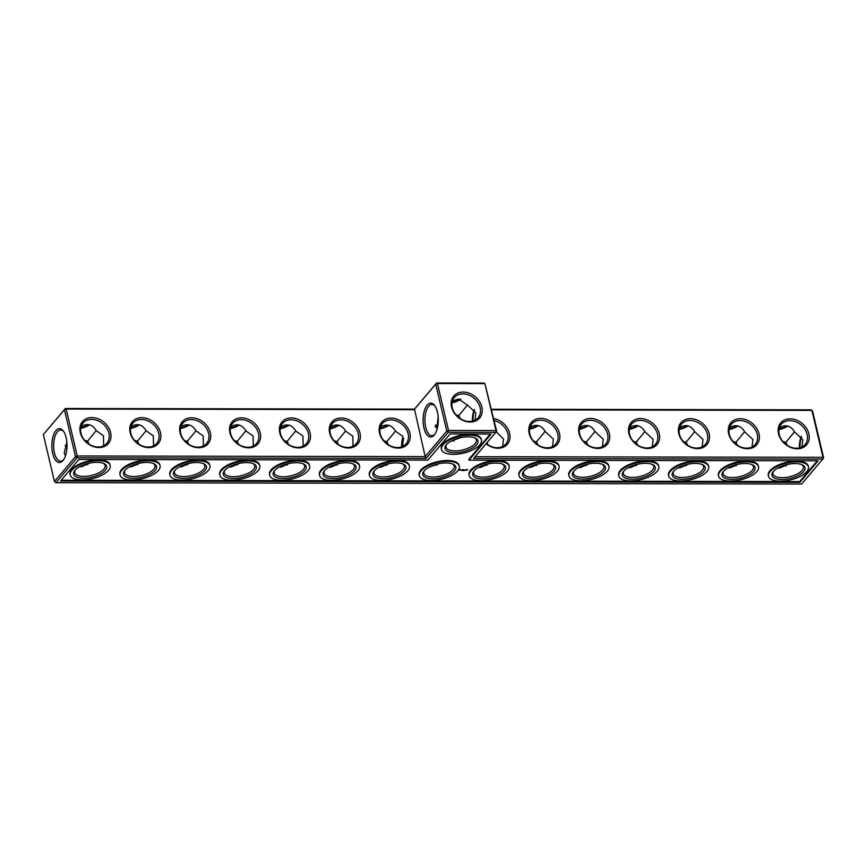 <?xml version="1.0" encoding="UTF-8"?>
<svg xmlns="http://www.w3.org/2000/svg" width="867" height="867" viewBox="0 0 867 867"><rect width="100%" height="100%" fill="white"/><g stroke="black" fill="none" stroke-linecap="round" stroke-linejoin="round"><path stroke-width="1.3" d="M43.35 434.573L65.35 408.498L64.429 409.679L75.527 456.606L77.25 455.988L66.152 409.051L65.35 408.498L414.469 409.126L425.177 456.606L446.787 431.094L435.7 384.157L436.61 382.976L484.089 383.062L484.902 383.626L496 430.552L448.521 430.465L446.787 431.094L448.261 432.275L495.751 432.362L473.61 458.502L822.729 459.131L801.65 484.024L55.922 482.681L54.448 481.499L43.35 434.573L64.429 409.679L66.152 409.051L414.09 409.679L435.7 384.157L437.423 383.539L448.521 430.465L448.261 432.275L426.12 458.415L425.177 456.606L77.25 455.988L77 457.798L426.12 458.415M437.434 412.118A16.961 7.608 90.1 0 1 434.497 434.746A16.961 7.608 90.1 0 1 424.863 430.975A16.961 7.608 90.1 0 1 424.895 409.148A16.961 7.608 90.1 0 1 434.54 405.398A16.961 7.608 90.1 0 1 437.434 412.118M80.284 432.535A16.961 13.384 40.3 0 0 106.088 445.551A16.961 13.384 40.3 0 0 99.954 419.595A16.961 13.384 40.3 0 0 80.284 432.535M130.158 432.622A16.961 13.384 40.3 0 0 155.962 445.638A16.961 13.384 40.3 0 0 149.828 419.682A16.961 13.384 40.3 0 0 130.158 432.622M180.033 432.709A16.961 13.384 40.3 0 0 205.847 445.736A16.961 13.384 40.3 0 0 199.703 419.78A16.961 13.384 40.3 0 0 180.033 432.709M229.907 432.806A16.961 13.384 40.3 0 0 255.722 445.822A16.961 13.384 40.3 0 0 249.588 419.866A16.961 13.384 40.3 0 0 229.907 432.806M279.781 432.893A16.961 13.384 40.3 0 0 305.596 445.909A16.961 13.384 40.3 0 0 299.462 419.953A16.961 13.384 40.3 0 0 279.781 432.893M329.655 432.98A16.961 13.384 40.3 0 0 355.47 445.996A16.961 13.384 40.3 0 0 349.336 420.04A16.961 13.384 40.3 0 0 329.655 432.98M379.529 433.067A16.961 13.384 40.3 0 0 405.344 446.093A16.961 13.384 40.3 0 0 399.21 420.137A16.961 13.384 40.3 0 0 379.529 433.067M414.469 409.126L436.61 382.976L437.423 383.539L484.902 383.626L496.661 431.181L495.751 432.362L496 430.552L496.661 431.181M434.941 434.129A15.628 7.001 90.1 0 1 431.874 435.7A15.628 7.001 90.1 0 1 424.895 420.062A15.628 7.001 90.1 0 1 431.929 404.445A15.628 7.001 90.1 0 1 434.996 406.027M80.945 433.164A15.628 12.333 40.3 0 0 92.346 445.844A15.628 12.333 40.3 0 0 106.836 443.286A15.628 12.333 40.3 0 0 102.88 423.779A15.628 12.333 40.3 0 0 82.994 423.096A15.628 12.333 40.3 0 0 80.945 433.164M130.819 433.251A15.628 12.333 40.3 0 0 142.221 445.931A15.628 12.333 40.3 0 0 156.71 443.373A15.628 12.333 40.3 0 0 152.755 423.865A15.628 12.333 40.3 0 0 132.868 423.183A15.628 12.333 40.3 0 0 130.819 433.251M180.694 433.348A15.628 12.333 40.3 0 0 192.095 446.017A15.628 12.333 40.3 0 0 206.584 443.46A15.628 12.333 40.3 0 0 202.629 423.952A15.628 12.333 40.3 0 0 182.742 423.269A15.628 12.333 40.3 0 0 180.694 433.348M230.568 433.435A15.628 12.333 40.3 0 0 241.969 446.115A15.628 12.333 40.3 0 0 256.459 443.557A15.628 12.333 40.3 0 0 252.503 424.05A15.628 12.333 40.3 0 0 232.616 423.356A15.628 12.333 40.3 0 0 230.568 433.435M280.453 433.522A15.628 12.333 40.3 0 0 291.843 446.202A15.628 12.333 40.3 0 0 306.333 443.644A15.628 12.333 40.3 0 0 302.388 424.136A15.628 12.333 40.3 0 0 282.49 423.454A15.628 12.333 40.3 0 0 280.453 433.522M330.327 433.608A15.628 12.333 40.3 0 0 341.728 446.288A15.628 12.333 40.3 0 0 356.207 443.731A15.628 12.333 40.3 0 0 352.262 424.223A15.628 12.333 40.3 0 0 332.364 423.54A15.628 12.333 40.3 0 0 330.327 433.608M380.201 433.695A15.628 12.333 40.3 0 0 391.602 446.375A15.628 12.333 40.3 0 0 406.092 443.817A15.628 12.333 40.3 0 0 402.136 424.31A15.628 12.333 40.3 0 0 382.239 423.627A15.628 12.333 40.3 0 0 380.201 433.695M491.481 409.267L811.078 409.831L812.552 411.023L823.65 457.949L822.729 459.131L822.989 457.321L823.65 457.949M787.182 425.914A16.961 7.12 -13.3 0 1 779.043 429.013M737.308 425.816A16.961 7.12 -13.3 0 1 729.158 428.927M687.433 425.73A16.961 7.12 -13.3 0 1 679.284 428.84M637.559 425.643A16.961 7.12 -13.3 0 1 629.409 428.742M587.674 425.556A16.961 7.12 -13.3 0 1 579.535 428.656M537.8 425.469A16.961 7.12 -13.3 0 1 529.661 428.569M437.922 425.361A16.961 7.12 -13.3 0 1 435.321 426.597M388.178 425.198A16.961 7.12 -13.3 0 1 380.039 428.298M338.303 425.112A16.961 7.12 -13.3 0 1 330.164 428.211M288.429 425.014A16.961 7.12 -13.3 0 1 280.29 428.125M238.555 424.928A16.961 7.12 -13.3 0 1 230.405 428.038M188.681 424.841A16.961 7.12 -13.3 0 1 180.531 427.94M138.807 424.754A16.961 7.12 -13.3 0 1 130.657 427.854M88.933 424.657A16.961 7.12 -13.3 0 1 80.783 427.767M460.193 399.145A16.961 7.12 -13.3 0 1 452.054 402.245M77 457.798L55.922 482.681L54.448 481.499L75.527 456.606L77 457.798M799.883 482.345L60.527 481.012L78.778 459.477L427.897 460.095L450.038 433.955L491.134 434.031L468.993 460.171L818.123 460.8L799.883 482.345L799.688 481.553L817.267 460.8M463.173 392.057A16.961 13.384 -139.7 0 1 481.608 414.556A16.961 13.384 -139.7 0 1 455.348 414.513A16.961 13.384 -139.7 0 1 463.173 392.057M436.74 430.346L438.16 416.734M62.966 460.54A16.917 7.586 -89.9 0 0 63.215 460.236A16.917 7.586 -89.9 0 0 63.269 430.964A16.917 7.586 -89.9 0 0 51.847 445.259A16.917 7.586 -89.9 0 0 62.966 460.54M103.661 445.768L103.444 435.733L96.345 430.758C92.552 424.331 87.469 422.912 81.108 426.499M153.535 445.855L153.329 435.819L146.22 430.845C142.426 424.418 137.344 422.998 130.982 426.586M203.409 445.941L203.203 435.906L196.094 430.942C192.301 424.516 187.218 423.085 180.856 426.672M253.283 446.039L253.077 435.993L245.968 431.029C242.175 424.602 237.092 423.183 230.741 426.759M303.157 446.126L302.951 436.09L295.853 431.116C292.049 424.689 286.977 423.269 280.615 426.857M353.032 446.212L352.826 436.177L345.727 431.202C341.923 424.776 336.851 423.356 330.49 426.943M402.906 446.299L402.7 436.264L395.601 431.3C391.797 424.873 386.725 423.443 380.364 427.03M491.611 409.82L811.891 410.394L822.989 457.321L475.138 456.692M787.886 426.076A15.628 6.557 -13.3 0 1 778.924 429.718M738.012 425.979A15.628 6.557 -13.3 0 1 729.049 429.631M688.138 425.892A15.628 6.557 -13.3 0 1 679.175 429.533M638.264 425.805A15.628 6.557 -13.3 0 1 629.301 429.447M588.39 425.719A15.628 6.557 -13.3 0 1 579.427 429.36M538.515 425.621A15.628 6.557 -13.3 0 1 529.553 429.273M437.824 426.011A15.628 6.557 -13.3 0 1 435.429 427.203M388.882 425.361A15.628 6.557 -13.3 0 1 379.919 429.002M339.008 425.263A15.628 6.557 -13.3 0 1 330.045 428.916M289.134 425.177A15.628 6.557 -13.3 0 1 280.171 428.829M239.259 425.09A15.628 6.557 -13.3 0 1 230.297 428.732M189.385 425.003A15.628 6.557 -13.3 0 1 180.423 428.645M139.511 424.906A15.628 6.557 -13.3 0 1 130.549 428.558M89.637 424.819A15.628 6.557 -13.3 0 1 80.674 428.471M460.908 399.297A15.628 6.557 -13.3 0 1 451.935 402.949M490.288 434.02L468.809 459.38L468.993 460.171M61.199 480.231L799.688 481.553M462.913 393.867A15.628 12.333 -139.7 0 1 477.966 402.624A15.628 12.333 -139.7 0 1 478.107 417.764A15.628 12.333 -139.7 0 1 458.209 417.081A15.628 12.333 -139.7 0 1 454.254 397.574A15.628 12.333 -139.7 0 1 462.913 393.867M452.379 400.977L458.578 398.993L467.595 405.192L475.81 412.822L474.943 420.235M474.607 437.792A15.628 6.557 -13.3 0 1 476.395 439.981A15.628 6.557 -13.3 0 1 462.696 449.951A15.628 6.557 -13.3 0 1 445.985 447.177A15.628 6.557 -13.3 0 1 446.592 444.413M461.103 437.553L451.089 441.086M453.82 439.786L453.929 441.162M435.212 425.209L437.933 425.263M460.323 418.642L458.827 415.553L455.955 414.827M458.827 415.553L467.497 405.008M63.714 431.593A15.584 6.99 -89.9 0 0 60.657 430.01A15.584 6.99 -89.9 0 0 53.646 445.584A15.584 6.99 -89.9 0 0 60.603 461.168A15.584 6.99 -89.9 0 0 63.659 459.608M66.878 442.278L64.223 452.91L65.469 455.814M103.336 463.303A15.628 6.557 -13.3 0 1 105.124 465.503A15.628 6.557 -13.3 0 1 91.425 475.474A15.628 6.557 -13.3 0 1 74.714 472.688A15.628 6.557 -13.3 0 1 75.331 469.925M89.843 463.076L81.433 466.76L79.818 466.609M96.248 430.563L87.6 441.086L89.106 444.186M84.684 440.349L87.6 441.086M153.21 463.401A15.628 6.557 -13.3 0 1 154.998 465.59A15.628 6.557 -13.3 0 1 141.299 475.571A15.628 6.557 -13.3 0 1 124.588 472.786A15.628 6.557 -13.3 0 1 125.206 470.022M139.717 463.162L131.307 466.847L129.692 466.695M146.122 430.65L137.485 441.173L138.98 444.283M134.558 440.436L137.485 441.173M203.095 463.487A15.628 6.557 -13.3 0 1 204.872 465.687A15.628 6.557 -13.3 0 1 191.174 475.658A15.628 6.557 -13.3 0 1 174.462 472.873A15.628 6.557 -13.3 0 1 175.08 470.109M189.591 463.26L181.192 466.934L179.567 466.793M195.996 430.736L187.359 441.26L188.854 444.37M184.433 440.534L187.359 441.26M252.969 463.574A15.628 6.557 -13.3 0 1 254.746 465.774A15.628 6.557 -13.3 0 1 241.059 475.745A15.628 6.557 -13.3 0 1 224.336 472.959A15.628 6.557 -13.3 0 1 224.954 470.196M239.465 463.346L231.066 467.02L229.441 466.88M245.87 430.834L237.233 441.346L238.728 444.457M234.307 440.62L237.233 441.346M302.843 463.661A15.628 6.557 -13.3 0 1 304.62 465.861A15.628 6.557 -13.3 0 1 290.933 475.831A15.628 6.557 -13.3 0 1 274.221 473.046A15.628 6.557 -13.3 0 1 274.828 470.282M289.34 463.433L280.941 467.118L279.326 466.966M295.745 430.921L287.107 441.444L288.603 444.543M284.181 440.707L287.107 441.444M352.717 463.758A15.628 6.557 -13.3 0 1 354.505 465.947A15.628 6.557 -13.3 0 1 340.807 475.918A15.628 6.557 -13.3 0 1 324.095 473.144A15.628 6.557 -13.3 0 1 324.702 470.38M339.214 463.52L330.815 467.205L329.2 467.053M345.619 431.007L336.981 441.531L338.477 444.641M334.066 440.794L336.981 441.531M402.591 463.845A15.628 6.557 -13.3 0 1 404.38 466.045A15.628 6.557 -13.3 0 1 390.681 476.016A15.628 6.557 -13.3 0 1 373.97 473.23A15.628 6.557 -13.3 0 1 374.577 470.467M389.088 463.617L380.689 467.291L379.074 467.15M403.003 436.816A15.584 6.99 -89.9 0 0 401.584 446.863M395.493 431.094L386.855 441.617L388.351 444.728M383.94 440.891L386.855 441.617M801.531 436.708A16.917 7.586 -89.9 0 0 799.992 447.762M493.681 418.533A16.961 13.384 -139.7 0 1 509.612 433.305A16.961 13.384 -139.7 0 1 503.456 447.155A16.961 13.384 -139.7 0 1 486.105 443.752M559.486 433.392A16.961 13.384 -139.7 0 1 539.805 446.332A16.961 13.384 -139.7 0 1 533.671 420.376A16.961 13.384 -139.7 0 1 559.486 433.392M609.36 433.478A16.961 13.384 -139.7 0 1 589.679 446.418A16.961 13.384 -139.7 0 1 583.545 420.462A16.961 13.384 -139.7 0 1 609.36 433.478M659.234 433.576A16.961 13.384 -139.7 0 1 639.553 446.505A16.961 13.384 -139.7 0 1 633.419 420.549A16.961 13.384 -139.7 0 1 659.234 433.576M709.108 433.663A16.961 13.384 -139.7 0 1 689.438 446.603A16.961 13.384 -139.7 0 1 683.294 420.647A16.961 13.384 -139.7 0 1 709.108 433.663M758.983 433.749A16.961 13.384 -139.7 0 1 739.313 446.689A16.961 13.384 -139.7 0 1 733.168 420.733A16.961 13.384 -139.7 0 1 758.983 433.749M808.857 433.836A16.961 13.384 -139.7 0 1 789.187 446.776A16.961 13.384 -139.7 0 1 783.053 420.82A16.961 13.384 -139.7 0 1 808.857 433.836M472.981 420.994A16.961 7.608 90.1 0 1 474.542 409.885M779.368 427.745C785.73 424.158 790.802 425.578 794.606 432.004L802.777 439.612L801.91 447.014M794.497 431.809L785.86 442.333L787.355 445.443M782.934 441.606L785.86 442.333M729.494 427.659C735.845 424.071 740.927 425.491 744.72 431.918L752.903 439.526L752.036 446.928M744.623 431.723L735.985 442.246L737.481 445.356M733.059 441.509L735.985 442.246M679.609 427.561C685.97 423.985 691.053 425.404 694.846 431.831L703.018 439.428L702.162 446.841M694.749 431.636L686.111 442.159L687.607 445.259M683.185 441.422L686.111 442.159M629.735 427.474C636.096 423.898 641.179 425.318 644.972 431.744L653.144 439.341L652.287 446.743M644.875 431.549L636.237 442.062L637.733 445.172M633.311 441.336L636.237 442.062M579.86 427.388C586.222 423.8 591.305 425.22 595.098 431.647L603.269 439.255L602.413 446.657M595 431.452L586.352 441.975L587.859 445.085M583.437 441.249L586.352 441.975M529.986 427.301C536.348 423.714 541.431 425.133 545.224 431.56L553.395 439.168L552.539 446.57M545.115 431.365L536.478 441.888L537.984 444.999M533.563 441.151L536.478 441.888M70.216 475.008L70.032 474.216A20.537 8.616 -13.3 0 1 88.033 461.114A20.537 8.616 -13.3 0 1 110.001 464.766L110.185 465.557A20.537 8.616 166.7 0 0 88.217 461.905A20.537 8.616 166.7 0 0 70.216 475.008A20.537 8.616 166.7 0 0 82.051 479.906A20.537 8.616 166.7 0 0 110.185 465.557M120.09 475.094L119.906 474.303A20.537 8.616 -13.3 0 1 137.907 461.201A20.537 8.616 -13.3 0 1 159.875 464.864L160.059 465.644A20.537 8.616 166.7 0 0 138.091 461.992A20.537 8.616 166.7 0 0 120.09 475.094A20.537 8.616 166.7 0 0 131.925 479.993A20.537 8.616 166.7 0 0 160.059 465.644M169.965 475.181L169.78 474.401A20.537 8.616 -13.3 0 1 187.781 461.287A20.537 8.616 -13.3 0 1 209.749 464.95L209.933 465.742A20.537 8.616 166.7 0 0 187.966 462.078A20.537 8.616 166.7 0 0 169.965 475.181A20.537 8.616 166.7 0 0 181.799 480.08A20.537 8.616 166.7 0 0 209.933 465.742M219.839 475.279L219.654 474.487A20.537 8.616 -13.3 0 1 237.656 461.374A20.537 8.616 -13.3 0 1 259.623 465.037L259.807 465.828A20.537 8.616 166.7 0 0 237.84 462.165A20.537 8.616 166.7 0 0 219.839 475.279A20.537 8.616 166.7 0 0 231.673 480.166A20.537 8.616 166.7 0 0 259.807 465.828M269.713 475.365L269.529 474.574A20.537 8.616 -13.3 0 1 287.53 461.472A20.537 8.616 -13.3 0 1 309.497 465.124L309.682 465.915A20.537 8.616 166.7 0 0 287.714 462.252A20.537 8.616 166.7 0 0 269.713 475.365A20.537 8.616 166.7 0 0 281.558 480.264A20.537 8.616 166.7 0 0 309.682 465.915M319.598 475.452L319.403 474.661A20.537 8.616 -13.3 0 1 337.404 461.558A20.537 8.616 -13.3 0 1 359.372 465.221L359.556 466.002A20.537 8.616 166.7 0 0 337.599 462.349A20.537 8.616 166.7 0 0 319.598 475.452A20.537 8.616 166.7 0 0 331.432 480.351A20.537 8.616 166.7 0 0 359.556 466.002M369.472 475.539L369.277 474.758A20.537 8.616 -13.3 0 1 387.278 461.645A20.537 8.616 -13.3 0 1 409.246 465.308L409.43 466.099A20.537 8.616 166.7 0 0 387.473 462.436A20.537 8.616 166.7 0 0 369.472 475.539A20.537 8.616 166.7 0 0 381.307 480.437A20.537 8.616 166.7 0 0 409.43 466.099M419.346 475.636L419.162 474.845A20.537 8.616 -13.3 0 1 437.163 461.732A20.537 8.616 -13.3 0 1 459.12 465.395L459.315 466.186A20.537 8.616 166.7 0 0 437.347 462.523A20.537 8.616 166.7 0 0 419.346 475.636A20.537 8.616 166.7 0 0 431.181 480.524A20.537 8.616 166.7 0 0 459.315 466.186M460.117 469.47L458.979 470.131L460.821 470.142L460.117 469.47M461.688 469.741L462.447 469.741L461.71 469.871M462.805 470.423L462.198 470.683L462.805 470.423M464.604 470.423L463.932 470.683L464.604 470.423M462.675 469.73L463.487 469.697L462.664 469.686M463.737 469.665L463.216 470.217L463.737 469.665M465.481 469.686L464.17 470.207L465.481 469.686M466.533 469.676L465.406 470.217L466.533 469.676M467.833 469.676L466.706 470.217L467.833 469.676M466.847 469.676L466.327 470.217L466.847 469.676M469.22 475.723L469.036 474.932A20.537 8.616 -13.3 0 1 487.037 461.829A20.537 8.616 -13.3 0 1 508.994 465.481L509.189 466.273A20.537 8.616 166.7 0 0 487.221 462.61A20.537 8.616 166.7 0 0 469.22 475.723A20.537 8.616 166.7 0 0 481.055 480.621A20.537 8.616 166.7 0 0 509.189 466.273M519.095 475.81L518.91 475.018A20.537 8.616 -13.3 0 1 536.911 461.916A20.537 8.616 -13.3 0 1 558.879 465.568L559.063 466.359A20.537 8.616 166.7 0 0 537.096 462.707A20.537 8.616 166.7 0 0 519.095 475.81A20.537 8.616 166.7 0 0 530.929 480.708A20.537 8.616 166.7 0 0 559.063 466.359M568.969 475.896L568.785 475.105A20.537 8.616 -13.3 0 1 586.786 462.003A20.537 8.616 -13.3 0 1 608.753 465.666L608.937 466.446A20.537 8.616 166.7 0 0 586.97 462.794A20.537 8.616 166.7 0 0 568.969 475.896A20.537 8.616 166.7 0 0 580.803 480.795A20.537 8.616 166.7 0 0 608.937 466.446M618.843 475.983L618.659 475.203A20.537 8.616 -13.3 0 1 636.66 462.089A20.537 8.616 -13.3 0 1 658.627 465.752L658.812 466.544A20.537 8.616 166.7 0 0 636.844 462.88A20.537 8.616 166.7 0 0 618.843 475.983A20.537 8.616 166.7 0 0 630.677 480.882A20.537 8.616 166.7 0 0 658.812 466.544M668.717 476.081L668.533 475.289A20.537 8.616 -13.3 0 1 686.534 462.187A20.537 8.616 -13.3 0 1 708.502 465.839L708.686 466.63A20.537 8.616 166.7 0 0 686.718 462.967A20.537 8.616 166.7 0 0 668.717 476.081A20.537 8.616 166.7 0 0 680.552 480.979A20.537 8.616 166.7 0 0 708.686 466.63M718.591 476.167L718.407 475.376A20.537 8.616 -13.3 0 1 736.408 462.274A20.537 8.616 -13.3 0 1 758.376 465.926L758.56 466.717A20.537 8.616 166.7 0 0 736.592 463.065A20.537 8.616 166.7 0 0 718.591 476.167A20.537 8.616 166.7 0 0 730.426 481.066A20.537 8.616 166.7 0 0 758.56 466.717M768.465 476.254L768.281 475.463A20.537 8.616 -13.3 0 1 786.282 462.36A20.537 8.616 -13.3 0 1 808.25 466.023L808.434 466.804A20.537 8.616 166.7 0 0 786.467 463.151A20.537 8.616 166.7 0 0 768.465 476.254A20.537 8.616 166.7 0 0 780.3 481.152A20.537 8.616 166.7 0 0 808.434 466.804M441.487 449.485L441.292 448.694A20.537 8.616 -13.3 0 1 459.304 435.592A20.537 8.616 -13.3 0 1 481.261 439.255L481.445 440.035A20.537 8.616 166.7 0 0 459.488 436.383A20.537 8.616 166.7 0 0 441.487 449.485A20.537 8.616 166.7 0 0 453.322 454.384A20.537 8.616 166.7 0 0 481.445 440.035M472.385 421.145A15.628 7.001 90.1 0 1 474.271 409.495M446.31 444.738A16.961 7.12 -13.3 0 1 460.128 437.77A16.961 7.12 -13.3 0 1 475.354 438.106A16.961 7.12 -13.3 0 1 463.108 451.685A16.961 7.12 -13.3 0 1 446.072 445.02A16.961 7.12 -13.3 0 1 446.31 444.738M402.754 446.375A15.628 7.001 90.1 0 1 403.675 438.518M452.466 463.932A15.628 6.557 -13.3 0 1 454.254 466.132A15.628 6.557 -13.3 0 1 440.555 476.102A15.628 6.557 -13.3 0 1 423.844 473.317A15.628 6.557 -13.3 0 1 424.451 470.553M438.962 463.704L428.948 467.237M87.632 464.777A15.628 12.333 40.3 0 0 87.957 463.509M67.008 444.76A15.628 12.333 40.3 0 0 65.09 445.508M75.039 470.25A16.961 7.12 -13.3 0 1 88.867 463.292A16.961 7.12 -13.3 0 1 104.083 463.617A16.961 7.12 -13.3 0 1 91.837 477.208A16.961 7.12 -13.3 0 1 74.8 470.543A16.961 7.12 -13.3 0 1 75.039 470.25M137.506 464.864A15.628 12.333 40.3 0 0 137.842 463.596M124.913 470.347A16.961 7.12 -13.3 0 1 138.742 463.379A16.961 7.12 -13.3 0 1 153.958 463.715A16.961 7.12 -13.3 0 1 141.711 477.294A16.961 7.12 -13.3 0 1 124.675 470.629A16.961 7.12 -13.3 0 1 124.913 470.347M187.391 464.95A15.628 12.333 40.3 0 0 187.716 463.682M174.787 470.434A16.961 7.12 -13.3 0 1 188.616 463.466A16.961 7.12 -13.3 0 1 203.832 463.802A16.961 7.12 -13.3 0 1 191.585 477.381A16.961 7.12 -13.3 0 1 174.549 470.727A16.961 7.12 -13.3 0 1 174.787 470.434M237.265 465.048A15.628 12.333 40.3 0 0 237.591 463.769M224.661 470.521A16.961 7.12 -13.3 0 1 238.49 463.552A16.961 7.12 -13.3 0 1 253.706 463.888A16.961 7.12 -13.3 0 1 241.46 477.479A16.961 7.12 -13.3 0 1 224.434 470.814A16.961 7.12 -13.3 0 1 224.661 470.521M287.14 465.135A15.628 12.333 40.3 0 0 287.465 463.867M274.536 470.608A16.961 7.12 -13.3 0 1 288.364 463.65A16.961 7.12 -13.3 0 1 303.58 463.975A16.961 7.12 -13.3 0 1 291.334 477.565A16.961 7.12 -13.3 0 1 274.308 470.9A16.961 7.12 -13.3 0 1 274.536 470.608M337.014 465.221A15.628 12.333 40.3 0 0 337.339 463.953M324.41 470.705A16.961 7.12 -13.3 0 1 338.238 463.737A16.961 7.12 -13.3 0 1 353.454 464.073A16.961 7.12 -13.3 0 1 341.208 477.652A16.961 7.12 -13.3 0 1 324.182 470.987A16.961 7.12 -13.3 0 1 324.41 470.705M386.888 465.308A15.628 12.333 40.3 0 0 387.213 464.04M374.284 470.792A16.961 7.12 -13.3 0 1 388.113 463.823A16.961 7.12 -13.3 0 1 403.339 464.159A16.961 7.12 -13.3 0 1 391.093 477.739A16.961 7.12 -13.3 0 1 374.056 471.084A16.961 7.12 -13.3 0 1 374.284 470.792M437.087 464.127A15.628 12.333 -139.7 0 1 436.762 465.395M486.961 464.224A15.628 12.333 -139.7 0 1 486.636 465.492M536.836 464.311A15.628 12.333 -139.7 0 1 536.51 465.579M586.71 464.398A15.628 12.333 -139.7 0 1 586.385 465.666M636.595 464.484A15.628 12.333 -139.7 0 1 636.259 465.752M686.469 464.571A15.628 12.333 -139.7 0 1 686.144 465.85M736.343 464.669A15.628 12.333 -139.7 0 1 736.018 465.937M786.217 464.755A15.628 12.333 -139.7 0 1 785.892 466.023M801.271 436.318A15.584 6.99 -89.9 0 0 799.396 447.914M494.147 420.517A15.628 12.333 -139.7 0 1 507.878 433.933A15.628 12.333 -139.7 0 1 505.84 444.002A15.628 12.333 -139.7 0 1 486.257 443.568M557.752 434.02A15.628 12.333 -139.7 0 1 555.714 444.088A15.628 12.333 -139.7 0 1 535.817 443.405A15.628 12.333 -139.7 0 1 531.861 423.898A15.628 12.333 -139.7 0 1 546.351 421.34A15.628 12.333 -139.7 0 1 557.752 434.02M607.626 434.107A15.628 12.333 -139.7 0 1 605.589 444.175A15.628 12.333 -139.7 0 1 585.691 443.492A15.628 12.333 -139.7 0 1 581.746 423.985A15.628 12.333 -139.7 0 1 596.225 421.427A15.628 12.333 -139.7 0 1 607.626 434.107M657.5 434.194A15.628 12.333 -139.7 0 1 655.463 444.272A15.628 12.333 -139.7 0 1 635.565 443.579A15.628 12.333 -139.7 0 1 631.62 424.071A15.628 12.333 -139.7 0 1 646.11 421.525A15.628 12.333 -139.7 0 1 657.5 434.194M707.385 434.291A15.628 12.333 -139.7 0 1 705.337 444.359A15.628 12.333 -139.7 0 1 685.45 443.676A15.628 12.333 -139.7 0 1 681.495 424.169A15.628 12.333 -139.7 0 1 695.984 421.611A15.628 12.333 -139.7 0 1 707.385 434.291M757.259 434.378A15.628 12.333 -139.7 0 1 755.211 444.446A15.628 12.333 -139.7 0 1 735.324 443.763A15.628 12.333 -139.7 0 1 731.369 424.256A15.628 12.333 -139.7 0 1 745.858 421.698A15.628 12.333 -139.7 0 1 757.259 434.378M807.134 434.465A15.628 12.333 -139.7 0 1 805.085 444.533A15.628 12.333 -139.7 0 1 785.199 443.85A15.628 12.333 -139.7 0 1 781.243 424.342A15.628 12.333 -139.7 0 1 795.733 421.785A15.628 12.333 -139.7 0 1 807.134 434.465M788.092 464.333L779.693 468.007L778.067 467.855M738.218 464.235L729.819 467.92L728.193 467.768M688.344 464.148L679.945 467.833L678.319 467.681M638.47 464.062L630.06 467.736L628.445 467.595M588.595 463.975L580.186 467.649L578.571 467.497M487.037 442.647L488.099 444.901M502.665 446.483L503.521 439.07L496.227 431.744M538.721 463.878L530.311 467.562L528.697 467.411M451.935 440.642A15.584 6.99 -89.9 0 0 451.848 441.195M488.847 463.791L480.437 467.476L478.822 467.324M459.282 470.239L460.03 470.185L459.575 469.708M424.169 470.879A16.961 7.12 -13.3 0 1 437.987 463.91A16.961 7.12 -13.3 0 1 453.213 464.246A16.961 7.12 -13.3 0 1 440.967 477.836A16.961 7.12 -13.3 0 1 423.93 471.171A16.961 7.12 -13.3 0 1 424.169 470.879M801.596 464.56A15.628 6.557 -13.3 0 1 803.373 466.76A15.628 6.557 -13.3 0 1 789.685 476.731A15.628 6.557 -13.3 0 1 772.974 473.946A15.628 6.557 -13.3 0 1 773.581 471.182M751.722 464.463A15.628 6.557 -13.3 0 1 753.499 466.663A15.628 6.557 -13.3 0 1 739.811 476.633A15.628 6.557 -13.3 0 1 723.089 473.859A15.628 6.557 -13.3 0 1 723.707 471.084M701.847 464.376A15.628 6.557 -13.3 0 1 703.625 466.576A15.628 6.557 -13.3 0 1 689.926 476.547A15.628 6.557 -13.3 0 1 673.215 473.761A15.628 6.557 -13.3 0 1 673.832 470.998M651.962 464.289A15.628 6.557 -13.3 0 1 653.751 466.489A15.628 6.557 -13.3 0 1 640.052 476.46A15.628 6.557 -13.3 0 1 623.34 473.675A15.628 6.557 -13.3 0 1 623.958 470.911M602.088 464.203A15.628 6.557 -13.3 0 1 603.876 466.403A15.628 6.557 -13.3 0 1 590.178 476.373A15.628 6.557 -13.3 0 1 573.466 473.588A15.628 6.557 -13.3 0 1 574.084 470.824M552.214 464.105A15.628 6.557 -13.3 0 1 554.002 466.305A15.628 6.557 -13.3 0 1 540.304 476.276A15.628 6.557 -13.3 0 1 523.592 473.501A15.628 6.557 -13.3 0 1 524.199 470.727M502.34 464.018A15.628 6.557 -13.3 0 1 504.128 466.218A15.628 6.557 -13.3 0 1 490.429 476.189A15.628 6.557 -13.3 0 1 473.718 473.404A15.628 6.557 -13.3 0 1 474.325 470.64M474.043 470.965A16.961 7.12 -13.3 0 1 487.861 464.008A16.961 7.12 -13.3 0 1 503.088 464.333A16.961 7.12 -13.3 0 1 490.841 477.923A16.961 7.12 -13.3 0 1 473.805 471.258A16.961 7.12 -13.3 0 1 474.043 470.965M523.917 471.063A16.961 7.12 -13.3 0 1 537.735 464.094A16.961 7.12 -13.3 0 1 552.962 464.43A16.961 7.12 -13.3 0 1 540.715 478.01A16.961 7.12 -13.3 0 1 523.679 471.345A16.961 7.12 -13.3 0 1 523.917 471.063M573.791 471.149A16.961 7.12 -13.3 0 1 587.62 464.181A16.961 7.12 -13.3 0 1 602.836 464.517A16.961 7.12 -13.3 0 1 590.59 478.096A16.961 7.12 -13.3 0 1 573.553 471.431A16.961 7.12 -13.3 0 1 573.791 471.149M623.666 471.236A16.961 7.12 -13.3 0 1 637.494 464.268A16.961 7.12 -13.3 0 1 652.71 464.604A16.961 7.12 -13.3 0 1 640.464 478.194A16.961 7.12 -13.3 0 1 623.427 471.529A16.961 7.12 -13.3 0 1 623.666 471.236M673.54 471.323A16.961 7.12 -13.3 0 1 687.368 464.365A16.961 7.12 -13.3 0 1 702.584 464.69A16.961 7.12 -13.3 0 1 690.338 478.281A16.961 7.12 -13.3 0 1 673.301 471.615A16.961 7.12 -13.3 0 1 673.54 471.323M723.414 471.42A16.961 7.12 -13.3 0 1 737.243 464.452A16.961 7.12 -13.3 0 1 752.458 464.788A16.961 7.12 -13.3 0 1 740.212 478.367A16.961 7.12 -13.3 0 1 723.186 471.702A16.961 7.12 -13.3 0 1 723.414 471.42M773.288 471.507A16.961 7.12 -13.3 0 1 787.117 464.539A16.961 7.12 -13.3 0 1 802.333 464.875A16.961 7.12 -13.3 0 1 790.086 478.454A16.961 7.12 -13.3 0 1 773.061 471.789A16.961 7.12 -13.3 0 1 773.288 471.507M459.521 470.044L460.399 469.513"/></g></svg>
